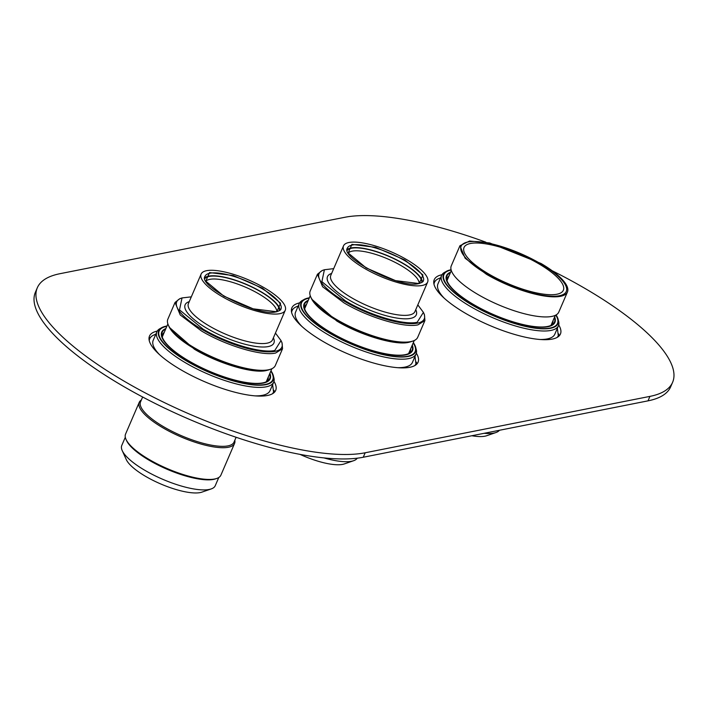 <?xml version="1.0" encoding="UTF-8"?>
<svg xmlns="http://www.w3.org/2000/svg" width="708" height="708" viewBox="0 0 708 708"><rect width="100%" height="100%" fill="white"/><g stroke="black" fill="none" stroke-linecap="round" stroke-linejoin="round"><path stroke-width="1.06" d="M552.187 270.757A190.824 55.843 -156.7 0 1 586.321 289.218A190.824 55.843 -156.7 0 1 672.6 382.32A190.824 55.843 -156.7 0 1 649.935 396.383L365.186 452.775A190.824 55.843 -156.7 0 1 123.599 380.86A190.824 55.843 -156.7 0 1 37.32 287.758A190.824 55.843 -156.7 0 1 59.985 273.695L344.743 217.303A190.824 55.843 -156.7 0 1 485.874 242.198M416.348 353.159A68.694 20.107 -156.7 0 1 418.056 362.213A68.694 20.107 -156.7 0 1 322.928 341.389A68.694 20.107 -156.7 0 1 291.864 307.865A68.694 20.107 -156.7 0 1 299.617 302.891M273.969 381.355A68.694 20.107 -156.7 0 1 275.678 390.409A68.694 20.107 -156.7 0 1 180.549 369.585A68.694 20.107 -156.7 0 1 149.494 336.061A68.694 20.107 -156.7 0 1 157.247 331.087M558.727 324.963A68.694 20.107 -156.7 0 1 560.435 334.017A68.694 20.107 -156.7 0 1 465.306 313.193A68.694 20.107 -156.7 0 1 434.243 279.669A68.694 20.107 -156.7 0 1 441.996 274.695M672.6 382.32L670.68 386.789A190.824 55.843 -156.7 0 1 648.015 400.852L363.257 457.244A190.824 55.843 -156.7 0 1 121.679 385.329A190.824 55.843 -156.7 0 1 35.4 292.227L37.32 287.758M416.384 362.151A68.694 20.107 -156.7 0 1 416.631 364.248M291.369 310.299A68.694 20.107 -156.7 0 1 293.068 309.042M274.005 390.347A68.694 20.107 -156.7 0 1 274.253 392.444M148.99 338.504A68.694 20.107 -156.7 0 1 150.689 337.238M558.762 333.955A68.694 20.107 -156.7 0 1 559.01 336.052M433.747 282.103A68.694 20.107 -156.7 0 1 435.438 280.846M487.007 274.146A57.251 16.753 23.3 0 0 566.276 291.501A57.251 16.753 23.3 0 0 540.39 263.571A57.251 16.753 23.3 0 0 461.12 246.216A57.251 16.753 23.3 0 0 487.007 274.146M567.444 292.006A58.516 17.125 23.3 0 1 486.405 274.261L465.129 258.225L459.952 245.711L469.572 241.021L489.706 242.968L540.983 263.456A58.516 17.125 23.3 0 1 567.444 292.006L558.78 312.113A58.516 17.125 23.3 0 1 477.75 294.369A58.516 17.125 -156.7 0 1 451.288 265.819L459.952 245.711M538.912 263.863A54.065 15.824 23.3 0 0 464.041 247.473A54.065 15.824 23.3 0 0 488.485 273.854A54.065 15.824 23.3 0 0 563.356 290.245A54.065 15.824 23.3 0 0 538.912 263.863M505.724 282.642A54.065 15.824 -156.7 0 1 509.158 284.12M324.025 269.872A57.251 16.753 23.3 0 0 319.078 273.624A57.251 16.753 23.3 0 0 344.964 301.564A57.251 16.753 23.3 0 0 424.234 318.919A57.251 16.753 23.3 0 0 423.561 312.741M412.251 341.256A57.251 16.753 -156.7 0 1 336.787 320.556A57.251 16.753 -156.7 0 1 311.086 297.687M421.773 282.483A40.71 11.912 23.3 0 0 403.109 263.58A40.71 11.912 23.3 0 0 347.247 250.393M364.204 268.217A45.799 13.408 23.3 0 0 427.623 282.103A45.799 13.408 23.3 0 0 406.923 259.756A45.799 13.408 23.3 0 0 343.504 245.871A45.799 13.408 23.3 0 0 364.204 268.217M351.894 244.384L375.603 247.331L404.905 260.013L422.95 275.005L419.233 283.581L395.524 280.634L366.222 267.951L348.177 252.96L351.894 244.384M422.393 282.041A41.347 12.098 23.3 0 0 393.922 258.5A41.347 12.098 23.3 0 0 351.062 247.933A41.347 12.098 23.3 0 0 347.141 249.632M417.817 304.882L423.402 312.378L417.171 322.282C403.684 325.441 369.328 315.21 345.504 300.944L321.883 281.669L324.406 269.739L333.689 268.651M422.154 282.226A41.091 12.027 23.3 0 0 403.286 263.544A41.091 12.027 23.3 0 0 351.265 248.057A41.091 12.027 23.3 0 0 347.168 249.933M423.402 312.378L424.419 314.609L424.924 320.538L417.977 324.848C404.038 328.114 368.514 317.538 343.884 302.794L322.609 286.758L317.432 274.244L322.175 270.509M419.171 283.483A38.798 11.355 23.3 0 0 401.348 265.766A38.798 11.355 23.3 0 0 352.23 251.136A38.798 11.355 23.3 0 0 348.309 252.968M424.924 320.538L417.711 337.291A58.516 17.125 -156.7 0 1 413.056 340.999A58.516 17.125 -156.7 0 1 410.755 341.61A58.516 17.125 -156.7 0 1 336.672 319.556A58.516 17.125 -156.7 0 1 310.724 296.926A58.516 17.125 -156.7 0 1 310.21 291.006L317.432 274.244M410.826 341.769L408.507 342.389C395.029 345.548 360.664 335.318 336.84 321.051L311.732 299.165L310.724 296.926M181.655 298.077A57.251 16.753 23.3 0 0 176.708 301.829A57.251 16.753 23.3 0 0 202.585 329.76A57.251 16.753 23.3 0 0 281.864 347.115A57.251 16.753 23.3 0 0 281.191 340.937M269.872 369.452A57.251 16.753 -156.7 0 1 194.408 348.752A57.251 16.753 -156.7 0 1 168.716 325.884M279.394 310.679A40.71 11.912 23.3 0 0 260.73 291.776A40.71 11.912 23.3 0 0 204.869 278.589M221.834 296.413A45.799 13.408 23.3 0 0 285.253 310.299A45.799 13.408 23.3 0 0 264.544 287.952A45.799 13.408 23.3 0 0 201.125 274.067A45.799 13.408 23.3 0 0 221.834 296.413M209.515 272.58L233.224 275.536L262.535 288.218L280.58 303.21L276.855 311.777L253.154 308.83L223.843 296.148L205.798 281.156L209.515 272.58M280.014 310.237A41.347 12.098 23.3 0 0 251.544 286.696A41.347 12.098 23.3 0 0 208.683 276.129A41.347 12.098 23.3 0 0 204.762 277.828M275.439 333.079L281.032 340.575L274.793 350.478C261.314 353.637 226.949 343.407 203.125 329.14L179.505 309.865L182.027 297.935L191.31 296.847M279.784 310.423A41.091 12.027 23.3 0 0 260.907 291.74A41.091 12.027 23.3 0 0 208.887 276.253A41.091 12.027 23.3 0 0 204.789 278.129M281.032 340.575L282.041 342.805L282.554 348.734L275.598 353.044C261.659 356.31 226.144 345.734 201.514 330.99L180.23 314.954L175.053 302.44L179.797 298.705M276.793 311.679A38.798 11.355 23.3 0 0 258.969 293.962A38.798 11.355 23.3 0 0 209.851 279.341A38.798 11.355 23.3 0 0 205.931 281.164M282.545 348.734L275.332 365.496A58.516 17.125 -156.7 0 1 270.677 369.195A58.516 17.125 -156.7 0 1 268.385 369.806A58.516 17.125 -156.7 0 1 194.293 347.752A58.516 17.125 -156.7 0 1 168.345 325.122A58.516 17.125 -156.7 0 1 167.84 319.202L175.053 302.44M268.456 369.965L266.137 370.585C252.65 373.744 218.294 363.514 194.461 349.248L169.362 327.361L168.345 325.122M166.982 326.007A62.339 18.24 23.3 0 0 158.698 330.76A62.339 18.24 23.3 0 0 186.885 361.177A62.339 18.24 23.3 0 0 273.208 380.072A62.339 18.24 23.3 0 0 270.969 370.797M165.672 329.043A58.516 17.125 23.3 0 0 162.212 332.273A58.516 17.125 23.3 0 0 188.664 360.823A58.516 17.125 23.3 0 0 269.704 378.568A58.516 17.125 23.3 0 0 269.668 373.824M270.828 371.125A61.826 18.098 -156.7 0 1 272.208 373.612A61.826 18.098 -156.7 0 1 265.394 384.426A61.826 18.098 -156.7 0 1 187.124 361.124A61.826 18.098 -156.7 0 1 164.088 327.052A61.826 18.098 -156.7 0 1 166.513 326.406A61.826 18.098 -156.7 0 1 166.84 326.344M269.881 373.32A59.03 17.275 -156.7 0 1 265.473 382.506A59.03 17.275 -156.7 0 1 263.155 383.116A59.03 17.275 -156.7 0 1 188.425 360.868A59.03 17.275 -156.7 0 1 162.247 338.043A59.03 17.275 -156.7 0 1 165.893 328.53M273.589 376.78A63.605 18.612 -156.7 0 1 273.704 382.143A63.605 18.612 -156.7 0 1 266.146 386.825A63.605 18.612 -156.7 0 1 185.62 362.859A63.605 18.612 -156.7 0 1 156.857 331.822A63.605 18.612 -156.7 0 1 160.831 328.22M162.344 337.291A57.251 16.753 -156.7 0 1 162.698 334.335A57.251 16.753 -156.7 0 1 164.274 332.3M268.261 377.09A57.251 16.753 -156.7 0 1 267.863 379.63A57.251 16.753 -156.7 0 1 265.96 381.913M159.468 354.593A63.605 18.612 -156.7 0 1 153.202 340.309L156.857 331.822M255.367 395.887A63.605 18.612 23.3 0 0 270.049 390.63L273.704 382.143M272.562 393.71L273.554 392.144L272.633 384.621M149.238 340.601A67.428 19.736 -156.7 0 1 149.698 338.805A67.428 19.736 -156.7 0 1 155.795 334.3M309.361 297.811A62.339 18.24 23.3 0 0 301.077 302.564A62.339 18.24 23.3 0 0 329.264 332.981A62.339 18.24 23.3 0 0 415.578 351.876A62.339 18.24 23.3 0 0 413.348 342.601M308.051 300.847A58.516 17.125 23.3 0 0 304.582 304.077A58.516 17.125 23.3 0 0 331.043 332.627A58.516 17.125 23.3 0 0 412.074 350.371A58.516 17.125 23.3 0 0 412.038 345.628M413.198 342.929A61.826 18.098 -156.7 0 1 414.578 345.416A61.826 18.098 -156.7 0 1 407.773 356.23A61.826 18.098 -156.7 0 1 329.503 332.928A61.826 18.098 -156.7 0 1 306.458 298.856A61.826 18.098 -156.7 0 1 308.892 298.21A61.826 18.098 -156.7 0 1 309.21 298.148M412.26 345.115A59.03 17.275 -156.7 0 1 407.852 354.301A59.03 17.275 -156.7 0 1 405.534 354.92A59.03 17.275 -156.7 0 1 330.804 332.671A59.03 17.275 -156.7 0 1 304.626 309.847A59.03 17.275 -156.7 0 1 308.272 300.334M415.968 348.584A63.605 18.612 -156.7 0 1 416.074 353.947A63.605 18.612 -156.7 0 1 408.525 358.629A63.605 18.612 -156.7 0 1 327.999 334.663A63.605 18.612 -156.7 0 1 299.236 303.626A63.605 18.612 -156.7 0 1 303.21 300.024M304.714 309.086A57.251 16.753 -156.7 0 1 305.077 306.139A57.251 16.753 -156.7 0 1 306.644 304.104M410.64 348.894A57.251 16.753 -156.7 0 1 410.233 351.425A57.251 16.753 -156.7 0 1 408.339 353.717M301.847 326.397A63.605 18.612 -156.7 0 1 295.581 312.113L299.236 303.626M397.746 367.691A63.605 18.612 23.3 0 0 412.419 362.434L416.074 353.947M414.932 365.514L415.923 363.947L415.012 356.425M291.616 312.405A67.428 19.736 -156.7 0 1 292.077 310.608A67.428 19.736 -156.7 0 1 298.165 306.104M451.084 269.73A62.339 18.24 23.3 0 0 443.456 274.368A62.339 18.24 23.3 0 0 471.634 304.776A62.339 18.24 23.3 0 0 557.957 323.68A62.339 18.24 23.3 0 0 556.081 314.945M450.43 272.651A58.516 17.125 23.3 0 0 446.96 275.872A58.516 17.125 23.3 0 0 473.422 304.431A58.516 17.125 23.3 0 0 554.452 322.167A58.516 17.125 23.3 0 0 554.417 317.432M555.807 315.095A61.826 18.098 -156.7 0 1 556.957 317.219A61.826 18.098 -156.7 0 1 550.151 328.034A61.826 18.098 -156.7 0 1 471.873 304.732A61.826 18.098 -156.7 0 1 448.837 270.66A61.826 18.098 -156.7 0 1 451.164 270.031M554.638 316.919A59.03 17.275 -156.7 0 1 550.231 326.105A59.03 17.275 -156.7 0 1 547.912 326.724A59.03 17.275 -156.7 0 1 473.183 304.475A59.03 17.275 -156.7 0 1 447.005 281.651A59.03 17.275 -156.7 0 1 450.651 272.137M558.338 320.388A63.605 18.612 -156.7 0 1 558.453 325.751A63.605 18.612 -156.7 0 1 550.895 330.432A63.605 18.612 -156.7 0 1 470.369 306.458A63.605 18.612 -156.7 0 1 441.615 275.43A63.605 18.612 -156.7 0 1 445.589 271.828M447.093 280.89A57.251 16.753 -156.7 0 1 447.456 277.943A57.251 16.753 -156.7 0 1 449.022 275.908M553.01 320.689A57.251 16.753 -156.7 0 1 552.612 323.229A57.251 16.753 -156.7 0 1 550.718 325.521M444.217 298.192A63.605 18.612 -156.7 0 1 437.951 283.917L441.615 275.43M540.115 339.495A63.605 18.612 23.3 0 0 554.798 334.238L558.453 325.751M557.311 337.318L558.302 335.751L557.382 328.229M433.995 284.209A67.428 19.736 -156.7 0 1 434.446 282.412A67.428 19.736 -156.7 0 1 440.544 277.908M218.781 477.511L215.25 485.706A50.888 14.895 -156.7 0 1 211.205 488.927L201.913 492.131A43.25 12.655 -156.7 0 1 167.752 486.759A43.25 12.655 -156.7 0 1 131.343 466.059A43.25 12.655 -156.7 0 1 126.272 459.554L122.218 450.607A50.888 14.895 -156.7 0 1 121.776 445.447L125.307 437.252M211.205 488.927A50.888 14.895 -156.7 0 1 171.017 482.617A50.888 14.895 -156.7 0 1 128.175 458.253A50.888 14.895 -156.7 0 1 122.218 450.607M234.817 440.279A51.905 15.187 -156.7 0 1 234.56 443.429L220.896 475.156A51.905 15.187 -156.7 0 1 216.772 478.449L215.533 478.874A50.888 14.895 -156.7 0 1 175.345 472.563A50.888 14.895 -156.7 0 1 132.511 448.199A50.888 14.895 -156.7 0 1 126.546 440.544L126.006 439.358A51.905 15.187 -156.7 0 1 125.555 434.101L139.219 402.365A51.905 15.187 -156.7 0 1 141.343 400.02M216.772 478.449A51.905 15.187 -156.7 0 1 175.779 472.006A51.905 15.187 -156.7 0 1 132.086 447.164A51.905 15.187 -156.7 0 1 126.006 439.358M234.56 443.429A51.905 15.187 -156.7 0 1 196.851 442.81A51.905 15.187 -156.7 0 1 145.751 415.428A51.905 15.187 -156.7 0 1 139.219 402.365M236.109 437.27L234.012 442.137A50.888 14.895 -156.7 0 1 197.036 441.526A50.888 14.895 -156.7 0 1 146.945 414.684A50.888 14.895 -156.7 0 1 140.538 401.879L142.635 397.011M357.257 458.191A50.888 14.895 -156.7 0 1 353.575 460.731L344.292 463.935A43.25 12.655 -156.7 0 1 299.997 454.377M353.575 460.731A50.888 14.895 -156.7 0 1 323.99 457.917M499.423 430.278A50.888 14.895 -156.7 0 1 495.954 432.535L486.661 435.739A43.25 12.655 -156.7 0 1 471.82 435.747M495.954 432.535A50.888 14.895 -156.7 0 1 484.157 433.305M365.186 452.775L363.257 457.244M649.935 396.383L648.015 400.852M343.504 245.871L330.795 275.368A45.799 13.408 23.3 0 0 351.265 297.564L351.504 297.705A45.799 13.408 23.3 0 0 414.923 311.591L427.623 282.103M347.398 248.074A41.347 12.098 -156.7 0 1 352.115 245.074A41.347 12.098 -156.7 0 1 352.31 245.03A41.347 12.098 -156.7 0 1 397.657 256.809A41.347 12.098 -156.7 0 1 423.349 280.784C423.393 281.669 421.924 282.589 418.932 283.527L418.747 283.572C400.595 289.041 339.743 257.685 347.398 248.074M331.627 273.438A48.339 14.151 23.3 0 0 349.106 300.033A48.339 14.151 23.3 0 0 349.354 300.174A48.339 14.151 23.3 0 0 397.967 318.237A48.339 14.151 23.3 0 0 415.755 309.67M201.125 274.067L188.425 303.564A45.799 13.408 23.3 0 0 208.887 325.769L209.126 325.91A45.799 13.408 23.3 0 0 272.545 339.796L285.253 310.299M205.019 276.27A41.347 12.098 -156.7 0 1 209.736 273.27A41.347 12.098 -156.7 0 1 209.931 273.226A41.347 12.098 -156.7 0 1 255.278 285.005A41.347 12.098 -156.7 0 1 280.97 308.98C281.023 309.865 279.554 310.785 276.562 311.732L276.368 311.768C258.216 317.237 197.364 285.89 205.019 276.27M189.248 301.635A48.339 14.151 23.3 0 0 206.727 328.229A48.339 14.151 23.3 0 0 206.984 328.379A48.339 14.151 23.3 0 0 255.588 346.433A48.339 14.151 23.3 0 0 273.376 337.866M447.058 280.483L451.323 270.562M551.045 325.264L555.32 315.343M324.406 269.739L322.087 270.536M413.056 340.999L410.728 341.796M414.242 340.521L408.666 353.46M310.246 295.74L304.679 308.679M182.027 297.935L179.708 298.732M270.677 369.195L268.359 370.001M271.863 368.718L266.288 381.665M167.876 323.937L162.3 336.875M149.14 340.106L149.698 338.805M273.554 392.144L272.987 393.444M291.51 311.909L292.077 310.608M415.923 363.947L415.366 365.248M433.889 283.713L434.446 282.412M558.302 335.751L557.745 337.052"/></g></svg>
